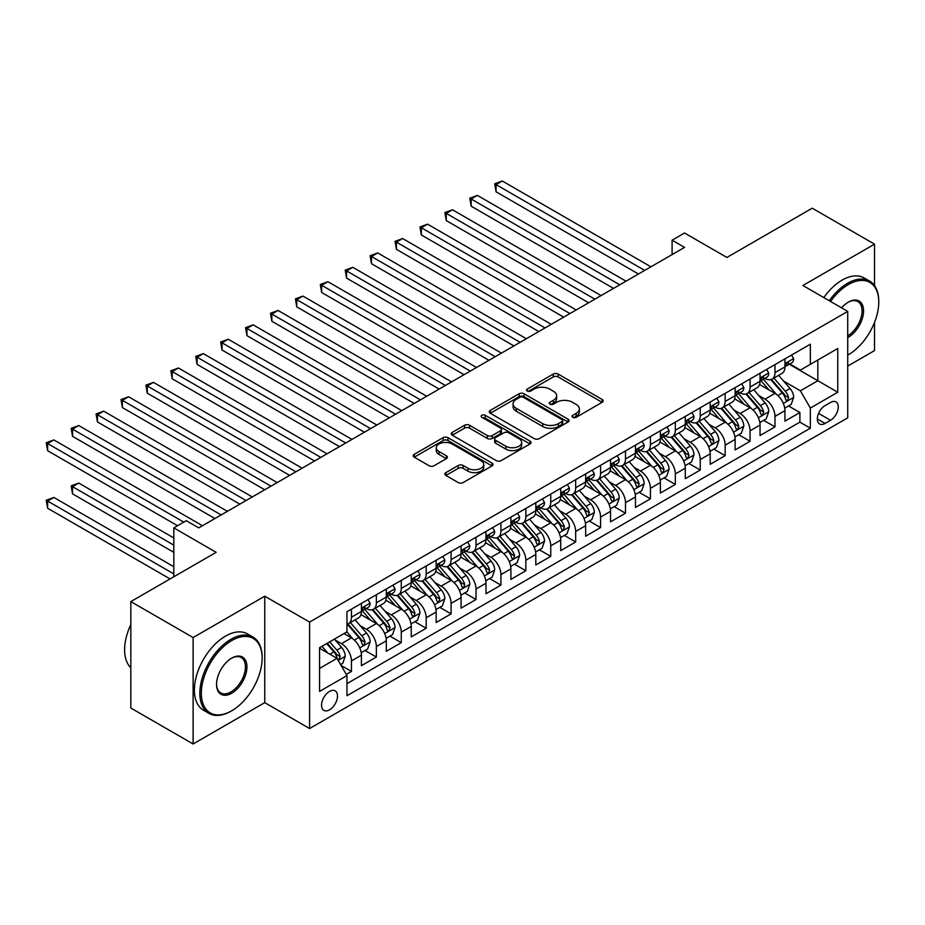 <?xml version="1.0" encoding="UTF-8"?>
<svg xmlns="http://www.w3.org/2000/svg" width="925" height="925" viewBox="0 0 925 925"><rect width="100%" height="100%" fill="white"/><g stroke="black" fill="none" stroke-linecap="round" stroke-linejoin="round"><path stroke-width="1.39" d="M572.748 417.302A2.417 1.399 0 0 0 576.171 417.302L602.163 402.306A3.457 2 0 0 0 603.169 400.895A3.457 2 0 0 0 602.163 399.473L558.145 374.07A3.457 2 0 0 0 553.254 374.07L527.262 389.067A2.417 1.399 0 0 0 526.556 390.049A2.417 1.399 0 0 0 527.262 391.044A2.417 1.399 0 0 0 530.696 391.044L534.049 389.101A11.065 6.394 0 0 1 549.704 389.101L553.37 391.217A11.065 6.394 0 0 1 556.619 395.738A11.065 6.394 0 0 1 553.37 400.259L550.005 402.202A2.417 1.399 0 0 0 549.3 403.184A2.417 1.399 0 0 0 550.005 404.167A2.417 1.399 0 0 0 553.428 404.167L556.792 402.236A11.065 6.394 0 0 1 572.448 402.236L576.113 404.352A11.065 6.394 0 0 1 579.351 408.873A11.065 6.394 0 0 1 576.113 413.382L572.748 415.325A2.417 1.399 0 0 0 572.043 416.319A2.417 1.399 0 0 0 572.748 417.302L572.748 415.325M329.52 709.833A11.273 6.51 120 0 0 336.885 699.901A11.273 6.51 120 0 0 335.162 690.859A11.273 6.51 120 0 0 329.52 691.426A11.273 6.51 120 0 0 322.154 701.358A11.273 6.51 120 0 0 323.889 710.388A11.273 6.51 120 0 0 329.52 709.833M445.896 472.617A3.457 2 0 0 0 444.879 474.028A3.457 2 0 0 0 445.896 475.438L458.245 482.572A3.457 2 0 0 0 463.136 482.572L491.996 465.911A3.457 2 0 0 0 493.002 464.5A3.457 2 0 0 0 491.996 463.078L447.978 437.675A3.457 2 0 0 0 443.087 437.675L414.227 454.325A3.457 2 0 0 0 413.209 455.748A3.457 2 0 0 0 414.227 457.158L429.142 465.761A3.457 2 0 0 0 434.033 465.761L446.382 458.638A3.457 2 0 0 0 447.399 457.228A3.457 2 0 0 0 446.382 455.817L438.982 451.539A9.25 5.342 0 0 1 436.276 447.769A9.25 5.342 0 0 1 441.988 442.832A9.25 5.342 0 0 1 452.071 443.988L481.046 460.719A9.25 5.342 0 0 1 483.752 464.5A9.25 5.342 0 0 1 478.04 469.426A9.25 5.342 0 0 1 467.969 468.27L463.136 465.483A3.457 2 0 0 0 458.245 465.483L445.896 472.617L445.896 475.438M874.518 285.594L874.518 244.154L812.231 208.194L726.9 257.451L684.546 233.008L672.093 240.199L684.546 247.391L198.725 527.874L186.272 520.683L173.808 527.874L173.808 576.784M193.117 637.556L193.117 743.989L264.747 702.642L264.747 596.197L193.117 637.556L130.83 601.597L216.161 552.329L173.808 527.874M264.747 596.197L309.586 622.086L847.728 311.401L847.728 417.834L309.586 728.53L309.586 622.086M874.518 244.154L802.888 285.501L847.728 311.401M534.292 438.658A3.457 2 0 0 0 539.183 438.658L568.043 421.997A3.457 2 0 0 0 569.06 420.586A3.457 2 0 0 0 568.043 419.175L524.024 393.761A3.457 2 0 0 0 519.133 393.761L490.273 410.422A3.457 2 0 0 0 489.267 411.833A3.457 2 0 0 0 490.273 413.244L534.292 438.658M482.804 417.822A2.417 1.399 0 0 1 485.267 418.169L485.267 415.29L530.013 441.132A3.457 2 0 0 1 531.031 442.543A3.457 2 0 0 1 530.013 443.954L501.165 460.615A3.457 2 0 0 1 496.274 460.615L452.256 435.201L452.256 432.38A3.457 2 0 0 0 451.238 433.79A3.457 2 0 0 0 452.256 435.201M452.256 432.38L464.604 425.246A3.457 2 0 0 1 469.495 425.246L487.348 435.548A3.457 2 0 0 0 492.239 435.548L500.425 430.819A3.457 2 0 0 0 501.442 429.408A3.457 2 0 0 0 500.425 427.998L481.844 417.267A2.417 1.399 0 0 1 481.127 416.285A2.417 1.399 0 0 1 482.63 414.99A2.417 1.399 0 0 1 485.267 415.29M193.117 743.989L130.83 708.03L130.83 601.597M847.728 366.057L874.518 350.598L874.518 322.432M346.274 674.418L351.442 671.423L341.105 665.457M335.22 640.054L341.475 643.661A14.095 8.14 60 0 1 351.442 660.924L361.409 655.178L361.409 665.676L376.359 657.039L365.028 650.495M360.137 625.67L366.392 629.278A14.095 8.14 60 0 1 376.359 646.54L386.326 640.794L386.326 651.293L401.277 642.655L389.934 636.111M385.054 611.286L391.31 614.894A14.095 8.14 60 0 1 401.277 632.157L411.243 626.41L411.243 636.909L426.182 628.272L414.851 621.727M409.972 596.903L416.227 600.51A14.095 8.14 60 0 1 426.182 617.773L436.149 612.026L436.149 622.525L451.099 613.888L439.768 607.343M434.877 582.519L441.132 586.126A14.095 8.14 60 0 1 451.099 603.389L461.066 597.643L461.066 608.141L476.017 599.504L464.685 592.96M459.794 568.135L466.05 571.743A14.095 8.14 60 0 1 476.017 589.005L485.983 583.259L485.983 593.757L500.934 585.12L489.591 578.576M484.712 553.751L490.967 557.359A14.095 8.14 60 0 1 500.934 574.622L510.901 568.875L510.901 579.374L525.839 570.737L514.508 564.192M509.617 539.368L515.873 542.975A14.095 8.14 60 0 1 525.839 560.238L535.806 554.491L535.806 564.99L550.757 556.353L539.425 549.808M534.534 524.984L540.79 528.591A14.095 8.14 60 0 1 550.757 545.854L560.723 540.096L560.723 550.606L575.674 541.969L564.331 535.425M559.452 510.6L565.707 514.207A14.095 8.14 60 0 1 575.674 531.47L585.641 525.712L585.641 536.222L600.591 527.585L589.248 521.041M584.369 496.216L590.624 499.824A14.095 8.14 60 0 1 600.591 517.087L610.546 511.328L610.546 521.839L625.497 513.202L614.165 506.657M609.274 481.833L615.53 485.44A14.095 8.14 60 0 1 625.497 502.703L635.463 496.945L635.463 507.455L650.414 498.818L639.082 492.273M634.192 467.449L640.447 471.056A14.095 8.14 60 0 1 650.414 488.319L660.381 482.561L660.381 493.071L675.331 484.434L663.988 477.89M659.109 453.065L665.364 456.672A14.095 8.14 60 0 1 675.331 473.935L685.298 468.177L685.298 478.688L700.237 470.05L688.905 463.506M684.026 438.681L690.281 442.289A14.095 8.14 60 0 1 700.237 459.552L710.203 453.793L710.203 464.304L725.154 455.667L713.822 449.122M708.932 424.297L715.187 427.905A14.095 8.14 60 0 1 725.154 445.168L735.121 439.41L735.121 449.92L750.071 441.283L738.728 434.738M733.849 409.914L740.104 413.521A14.095 8.14 60 0 1 750.071 430.784L760.038 425.026L760.038 435.525L774.988 426.899L774.988 416.4A14.095 8.14 -120 0 0 765.021 399.137L758.766 395.53M763.645 420.355L774.988 426.899M361.409 655.178A14.095 8.14 -120 0 0 351.442 637.915L343.973 633.602M386.326 640.794A14.095 8.14 -120 0 0 376.359 623.531L360.958 614.628M411.243 626.41A14.095 8.14 -120 0 0 401.277 609.147L385.864 600.244M436.149 612.026A14.095 8.14 -120 0 0 426.182 594.763L410.781 585.86M461.066 597.643A14.095 8.14 -120 0 0 451.099 580.38L435.698 571.477M485.983 583.259A14.095 8.14 -120 0 0 476.017 565.996L460.604 557.093M510.901 568.875A14.095 8.14 -120 0 0 500.934 551.612L485.521 542.709M535.806 554.491A14.095 8.14 -120 0 0 525.839 537.228L510.438 528.325M560.723 540.096A14.095 8.14 -120 0 0 550.757 522.845L535.355 513.942M585.641 525.712A14.095 8.14 -120 0 0 575.674 508.461L560.261 499.558M610.546 511.328A14.095 8.14 -120 0 0 600.591 494.077L585.178 485.174M635.463 496.945A14.095 8.14 -120 0 0 625.497 479.693L610.095 470.79M660.381 482.561A14.095 8.14 -120 0 0 650.414 465.31L635.001 456.407M685.298 468.177A14.095 8.14 -120 0 0 675.331 450.926L659.918 442.023M710.203 453.793A14.095 8.14 -120 0 0 700.237 436.542L684.835 427.639M735.121 439.41A14.095 8.14 -120 0 0 725.154 422.158L709.753 413.255M760.038 425.026A14.095 8.14 -120 0 0 750.071 407.775L734.658 398.872M830.546 402.444L825.065 405.613A10.927 6.302 120 0 0 817.92 415.233A10.927 6.302 120 0 0 819.596 423.985A10.927 6.302 120 0 0 825.065 423.453L830.546 420.285A10.927 6.302 120 0 0 837.68 410.654A10.927 6.302 120 0 0 836.003 401.901A10.927 6.302 120 0 0 830.546 402.444M319.553 668.405L337.001 658.334L346.956 675.597L346.956 695.739L810.358 428.194L810.358 408.052L800.391 390.801L783.672 381.146M346.956 675.597L319.553 691.426L319.553 647.697L346.956 631.868L346.956 611.737L810.358 344.192L810.358 364.334L837.761 348.505L837.761 392.235L810.358 408.052M366.265 608.488L366.392 608.569A14.095 8.14 60 0 0 373.446 609.263L383.401 603.516A14.095 8.14 -120 0 0 386.326 597.064L386.326 589.005M391.183 594.104L391.31 594.185A14.095 8.14 60 0 0 398.351 594.879L408.318 589.132A14.095 8.14 -120 0 0 411.243 582.681L411.243 574.622M416.088 579.721L416.227 579.802A14.095 8.14 60 0 0 423.268 580.495L433.235 574.749A14.095 8.14 -120 0 0 436.149 568.297L436.149 560.238M441.005 565.337L441.132 565.418A14.095 8.14 60 0 0 448.186 566.112L458.153 560.365A14.095 8.14 -120 0 0 461.066 553.913L461.066 545.854M465.922 550.953L466.05 551.034A14.095 8.14 60 0 0 473.091 551.728L483.058 545.981A14.095 8.14 -120 0 0 485.983 539.529L485.983 531.47M490.828 536.569L490.967 536.65A14.095 8.14 60 0 0 498.008 537.344L507.975 531.597A14.095 8.14 -120 0 0 510.901 525.146L510.901 517.087M515.745 522.186L515.873 522.267A14.095 8.14 60 0 0 522.926 522.96L532.893 517.214A14.095 8.14 -120 0 0 535.806 510.762L535.806 502.703M540.663 507.802L540.79 507.883A14.095 8.14 60 0 0 547.843 508.577L557.81 502.83A14.095 8.14 -120 0 0 560.723 496.378L560.723 488.319M565.58 493.418L565.707 493.499A14.095 8.14 60 0 0 572.748 494.193L582.715 488.446A14.095 8.14 -120 0 0 585.641 481.994L585.641 473.935M590.485 479.034L590.624 479.115A14.095 8.14 60 0 0 597.666 479.809L607.632 474.062A14.095 8.14 -120 0 0 610.546 467.611L610.546 459.552M615.403 464.651L615.53 464.732A14.095 8.14 60 0 0 622.583 465.425L632.55 459.679A14.095 8.14 -120 0 0 635.463 453.227L635.463 445.168M640.32 450.267L640.447 450.348A14.095 8.14 60 0 0 647.5 451.042L657.455 445.295A14.095 8.14 -120 0 0 660.381 438.843L660.381 430.784M665.237 435.883L665.364 435.964A14.095 8.14 60 0 0 672.406 436.658L682.372 430.911A14.095 8.14 -120 0 0 685.298 424.459L685.298 416.4M690.143 421.499L690.281 421.58A14.095 8.14 60 0 0 697.323 422.274L707.29 416.528A14.095 8.14 -120 0 0 710.203 410.076L710.203 402.017M715.06 407.116L715.187 407.197A14.095 8.14 60 0 0 722.24 407.89L732.207 402.132A14.095 8.14 -120 0 0 735.121 395.692L735.121 387.633M739.977 392.732L740.104 392.813A14.095 8.14 60 0 0 747.146 393.507L757.112 387.748A14.095 8.14 -120 0 0 760.038 381.297L760.038 373.249M346.956 683.656L799.894 422.158L799.894 412.515L784.943 421.141L784.943 410.642A14.095 8.14 -120 0 0 774.988 393.379L759.575 384.488M764.882 378.348L765.021 378.429A14.095 8.14 -120 0 0 772.063 379.123A14.095 8.14 -120 0 0 774.988 372.671L774.988 364.612M772.063 379.123L782.03 373.365A14.095 8.14 -120 0 0 784.943 366.913L784.943 358.865M351.442 609.147L351.442 617.195A14.095 8.14 60 0 1 348.528 623.647A14.095 8.14 60 0 1 346.956 624.225M348.528 623.647L358.495 617.9A14.095 8.14 -120 0 0 361.409 611.448L361.409 603.389M376.359 594.763L376.359 602.811A14.095 8.14 60 0 1 373.446 609.263M401.277 580.38L401.277 588.427A14.095 8.14 60 0 1 398.351 594.879M426.182 565.996L426.182 574.043A14.095 8.14 60 0 1 423.268 580.495M451.099 551.612L451.099 559.66A14.095 8.14 60 0 1 448.186 566.112M476.017 537.228L476.017 545.276A14.095 8.14 60 0 1 473.091 551.728M500.934 522.845L500.934 530.892A14.095 8.14 60 0 1 498.008 537.344M525.839 508.461L525.839 516.508A14.095 8.14 60 0 1 522.926 522.96M550.757 494.077L550.757 502.125A14.095 8.14 60 0 1 547.843 508.577M575.674 479.693L575.674 487.741A14.095 8.14 60 0 1 572.748 494.193M600.591 465.31L600.591 473.357A14.095 8.14 60 0 1 597.666 479.809M625.497 450.926L625.497 458.973A14.095 8.14 60 0 1 622.583 465.425M650.414 436.531L650.414 444.59A14.095 8.14 60 0 1 647.5 451.042M675.331 422.147L675.331 430.206A14.095 8.14 60 0 1 672.406 436.658M700.237 407.763L700.237 415.822A14.095 8.14 60 0 1 697.323 422.274M725.154 393.379L725.154 401.438A14.095 8.14 60 0 1 722.24 407.89M750.071 378.996L750.071 387.055A14.095 8.14 60 0 1 747.146 393.507M750.071 430.784L750.071 441.283M725.154 445.168L725.154 455.667M700.237 459.552L700.237 470.05M675.331 473.935L675.331 484.434M650.414 488.319L650.414 498.818M625.497 502.703L625.497 513.202M600.591 517.087L600.591 527.585M575.674 531.47L575.674 541.969M550.757 545.854L550.757 556.353M525.839 560.238L525.839 570.737M500.934 574.622L500.934 585.12M476.017 589.005L476.017 599.504M451.099 603.389L451.099 613.888M426.182 617.773L426.182 628.272M401.277 632.157L401.277 642.655M376.359 646.54L376.359 657.039M351.442 660.924L351.442 671.423M337.001 658.334L319.553 648.263M800.391 390.801L817.839 380.73L817.839 360.01L837.761 348.505M789.303 364.253L837.761 392.235M789.8 363.964L800.391 370.081L810.358 364.334M264.747 702.642L309.586 728.53M672.093 240.199L672.093 254.583M788.562 405.971L799.894 412.515M799.894 422.158L810.358 428.194M573.72 417.649L576.113 416.262A11.065 6.394 0 0 0 579.351 411.741L579.351 408.873M556.619 395.738L556.619 398.617A11.065 6.394 0 0 1 553.37 403.127L550.976 404.514M602.117 402.329L558.145 376.938A3.457 2 0 0 0 553.254 376.938L528.233 391.379M567.996 422.02L524.024 396.64A3.457 2 0 0 0 519.133 396.64L490.319 413.267M561.926 421.569A2.417 1.399 0 0 0 562.643 420.586A2.417 1.399 0 0 0 561.926 419.603L523.296 397.288A2.417 1.399 0 0 0 519.873 397.288L516.323 399.334A11.065 6.394 0 0 0 513.086 403.855A11.065 6.394 0 0 0 516.323 408.376L542.732 423.627A11.065 6.394 0 0 0 558.388 423.627L561.926 421.569L561.926 424.448A2.417 1.399 0 0 0 562.643 423.465L562.643 420.586M513.086 403.855L513.086 406.734A11.065 6.394 0 0 0 516.323 411.255L516.323 408.376M561.926 424.448L558.388 426.494A11.065 6.394 0 0 1 542.732 426.494L516.323 411.255M452.302 435.224L464.604 428.125L464.604 425.246M501.442 429.408L501.442 432.287A3.457 2 0 0 1 500.425 433.698L492.239 438.427A3.457 2 0 0 1 487.348 438.427L469.495 428.125A3.457 2 0 0 0 464.604 428.125M485.267 418.169L529.967 443.977M505.871 446.243A9.25 5.342 0 0 0 515.953 447.399A9.25 5.342 0 0 0 521.665 442.474A9.25 5.342 0 0 0 518.948 438.693L508.738 432.796A3.457 2 0 0 0 503.847 432.796L495.661 437.525A3.457 2 0 0 0 494.644 438.936A3.457 2 0 0 0 495.661 440.358L505.871 446.243L505.871 449.122A9.25 5.342 0 0 0 515.953 450.278A9.25 5.342 0 0 0 521.665 445.341L521.665 442.474M494.644 438.936L494.644 441.815A3.457 2 0 0 0 495.661 443.225L495.661 440.358M505.871 449.122L495.661 443.225M483.752 464.5L483.752 467.368A9.25 5.342 0 0 1 478.04 472.305A9.25 5.342 0 0 1 467.969 471.149L463.136 468.362A3.457 2 0 0 0 458.245 468.362L445.942 475.462M436.276 447.769L436.276 450.637A9.25 5.342 0 0 0 438.982 454.418L438.982 451.539M446.336 458.661L438.982 454.418M491.95 465.934L447.978 440.543A3.457 2 0 0 0 443.087 440.543L414.273 457.181M784.735 408.179L791.176 404.456L793.673 397.264A9.342 5.388 -120 0 0 790.031 388.5L778.653 375.319M776.364 394.293L763.356 379.238M768.964 389.911L761.414 381.169A22.373 12.915 -120 0 0 760.72 380.383M496.066 249.334L588.624 302.764L446.243 220.566L446.243 213.374L452.475 209.778L601.088 295.572M770.791 379.632L782.307 392.963A9.342 5.388 60 0 1 785.637 399.392L786.319 400.502L787.58 400.317L788.632 397.669A9.342 5.388 -120 0 0 785.302 391.229L773.913 378.059M771.473 379.412L783.845 393.738A4.752 2.752 60 0 1 785.048 395.599L788.632 397.669M791.546 355.05L793.673 358.715A9.342 5.388 60 0 1 791.731 362.854L787.002 365.583A9.342 5.388 -120 0 0 788.632 363.433L788.435 362.6M644.679 270.401L496.066 184.607L502.298 181.011L650.911 266.805M785.256 366.022L785.302 366.022A9.342 5.388 -120 0 0 787.002 365.583M787.418 362.739L788.632 363.433C788.042 362.022 787.048 362.6 785.637 365.155A9.342 5.388 60 0 1 784.943 366.485M638.458 273.997L496.066 191.799L496.066 184.607L494.702 183.809L502.298 181.011M496.066 191.799L494.702 183.809M847.728 355.119L848.352 354.761L847.728 355.119A42.989 24.813 120 0 0 848.352 354.761L848.352 354.761A42.989 24.813 120 0 0 878.75 302.117A42.989 24.813 120 0 0 848.352 284.565A42.989 24.813 120 0 0 830.558 301.481M829.286 300.741A44.042 25.426 -60 0 1 847.612 283.27A44.042 25.426 -60 0 1 869.627 281.096A44.042 25.426 -60 0 1 878.75 301.261L878.75 302.117M841.6 307.852A21.495 12.407 -60 0 1 848.352 302.117A21.495 12.407 -60 0 1 863.557 310.892A21.495 12.407 -60 0 1 848.352 337.22A21.495 12.407 -60 0 1 847.728 337.556M823.805 297.584A44.042 25.426 -60 0 1 842.132 280.113A44.042 25.426 -60 0 1 864.147 277.928L869.627 281.096M847.728 335.844A20.431 11.794 120 0 0 860.978 317.83A20.431 11.794 120 0 0 857.822 301.538A20.431 11.794 120 0 0 847.971 302.348M230.984 711.198L231.736 710.77A42.989 24.813 120 0 0 262.133 658.126A42.989 24.813 120 0 0 231.736 640.574A42.989 24.813 120 0 0 201.338 693.218A42.989 24.813 120 0 0 231.736 710.77L230.984 711.198A44.042 25.426 -60 0 1 208.969 713.383A44.042 25.426 -60 0 1 202.217 678.083A44.042 25.426 -60 0 1 230.984 639.279A44.042 25.426 -60 0 1 253.011 637.094A44.042 25.426 -60 0 1 262.133 657.259L262.133 658.126M231.736 693.218A21.495 12.407 -60 0 1 216.542 684.442A21.495 12.407 -60 0 1 231.736 658.126L231.736 658.126A21.495 12.407 -60 0 1 246.929 666.89A21.495 12.407 -60 0 1 231.736 693.218M216.542 684.003A20.431 11.794 120 0 0 220.774 692.941A20.431 11.794 120 0 0 230.984 691.923A20.431 11.794 120 0 0 244.339 673.92A20.431 11.794 120 0 0 241.205 657.536A20.431 11.794 120 0 0 231.354 658.346M208.969 713.383L203.488 710.215A44.042 25.426 -60 0 1 196.736 674.926A44.042 25.426 -60 0 1 225.503 636.111A44.042 25.426 -60 0 1 247.53 633.937L253.011 637.094M130.83 667.757A44.042 25.426 -60 0 1 130.83 624.606M759.83 422.563L766.258 418.84L768.756 411.648A9.342 5.388 -120 0 0 765.114 402.884L753.736 389.703M751.458 408.677L738.439 393.622M744.047 404.294L736.497 395.553A22.373 12.915 -120 0 0 735.803 394.778M471.16 263.718L563.707 317.148L421.326 234.95L421.326 227.758L427.558 224.162L576.171 309.956M745.885 394.015L757.39 407.347A9.342 5.388 60 0 1 760.72 413.776L761.402 414.886L762.663 414.701L763.715 412.053A9.342 5.388 -120 0 0 760.385 405.624L748.996 392.443M746.556 393.796L758.928 408.122A4.752 2.752 60 0 1 760.13 409.983L763.715 412.053M734.913 436.947L741.353 433.224L743.839 426.032A9.342 5.388 -120 0 0 740.208 417.267L728.819 404.086M726.541 423.06L713.533 408.006M719.141 418.678L711.591 409.937A22.373 12.915 -120 0 0 710.897 409.162M446.243 278.101L538.801 331.532L396.42 249.334L396.42 242.142L402.641 238.546L551.254 324.34M720.968 408.399L732.484 421.731A9.342 5.388 60 0 1 735.814 428.159L736.485 429.269L737.745 429.084L738.798 426.437A9.342 5.388 -120 0 0 735.468 420.008L724.09 406.827M721.639 408.179L734.011 422.505A4.752 2.752 60 0 1 735.213 424.367L738.798 426.437M709.995 451.331L716.436 447.608L718.922 440.416A9.342 5.388 -120 0 0 715.291 431.651L703.902 418.47M701.624 437.444L688.616 422.39M694.224 433.062L686.674 424.321A22.373 12.915 -120 0 0 685.98 423.546M421.326 292.485L513.884 345.915L371.503 263.718L371.503 256.526L377.735 252.93L526.337 338.723M696.051 422.783L707.567 436.114A9.342 5.388 60 0 1 710.897 442.543L711.579 443.653L712.84 443.468L713.88 440.82A9.342 5.388 -120 0 0 710.562 434.392L699.173 421.21M696.733 422.563L709.105 436.889A4.752 2.752 60 0 1 710.296 438.751L713.88 440.82M685.078 465.714L691.518 461.991L694.016 454.799A9.342 5.388 -120 0 0 690.374 446.035L678.996 432.854M676.707 451.828L663.699 436.773M669.307 447.446L661.757 438.704A22.373 12.915 -120 0 0 661.063 437.93M396.42 306.869L488.967 360.299L346.586 278.101L346.586 270.909L352.818 267.313L501.431 353.107M671.134 437.167L682.65 450.498A9.342 5.388 60 0 1 685.98 456.927L686.662 458.037L687.923 457.852L688.975 455.204A9.342 5.388 -120 0 0 685.645 448.775L674.256 435.594M671.816 436.947L684.188 451.273A4.752 2.752 60 0 1 685.39 453.134L688.975 455.204M766.64 369.433L768.756 373.099A9.342 5.388 60 0 1 766.825 377.238L762.084 379.967A9.342 5.388 -120 0 0 763.715 377.816L763.518 376.984M619.773 284.784L471.16 198.991L477.381 195.395L625.994 281.188M760.35 380.406L760.385 380.406A9.342 5.388 -120 0 0 762.084 379.967M762.512 377.123L763.715 377.816C763.125 376.406 762.131 376.984 760.72 379.539A9.342 5.388 60 0 1 760.038 380.869M613.541 288.38L471.16 206.183L471.16 198.991L469.784 198.193L477.381 195.395M471.16 206.183L469.784 198.193M741.723 383.817L743.839 387.483A9.342 5.388 60 0 1 741.908 391.622L737.179 394.351A9.342 5.388 -120 0 0 738.798 392.2L738.601 391.368M594.856 299.168L444.879 212.577L452.475 209.778M735.433 394.79L735.468 394.79A9.342 5.388 -120 0 0 737.179 394.351M737.595 391.506L738.798 392.2C738.208 390.789 737.213 391.368 735.814 393.923A9.342 5.388 60 0 1 735.121 395.252M446.243 220.566L444.879 212.577M716.806 398.201L718.922 401.866A9.342 5.388 60 0 1 716.991 406.006L712.262 408.734A9.342 5.388 -120 0 0 713.88 406.584L713.684 405.751M569.939 313.552L419.962 226.96L427.558 224.162M710.516 409.174L710.562 409.174A9.342 5.388 -120 0 0 712.262 408.734M712.678 405.89L713.88 406.584C713.302 405.173 712.296 405.751 710.897 408.307A9.342 5.388 60 0 1 710.203 409.636M421.326 234.95L419.962 226.96M691.9 412.585L694.016 416.25A9.342 5.388 60 0 1 692.073 420.389L687.344 423.118A9.342 5.388 -120 0 0 688.975 420.967L688.778 420.135M545.022 327.936L395.044 241.344L402.641 238.546M685.61 423.558L685.645 423.558A9.342 5.388 -120 0 0 687.344 423.118M687.761 420.274L688.975 420.967C688.385 419.557 687.391 420.135 685.98 422.69A9.342 5.388 60 0 1 685.298 424.02M396.42 249.334L395.044 241.344M660.173 480.098L666.613 476.375L669.099 469.183A9.342 5.388 -120 0 0 665.457 460.419L654.079 447.238M651.801 466.212L638.793 451.157M644.39 461.829L636.839 453.088A22.373 12.915 -120 0 0 636.146 452.313M371.503 321.252L464.061 374.683L321.669 292.485L321.669 285.293L327.901 281.697L476.514 367.491M646.228 451.55L657.744 464.882A9.342 5.388 60 0 1 661.063 471.311L661.745 472.421L663.005 472.247L664.058 469.588A9.342 5.388 -120 0 0 660.728 463.159L649.35 449.978M646.899 451.331L659.271 465.657A4.752 2.752 60 0 1 660.473 467.518L664.058 469.588M666.983 426.968L669.099 430.634A9.342 5.388 60 0 1 667.168 434.773L662.427 437.502A9.342 5.388 -120 0 0 664.058 435.351L663.861 434.519M520.116 342.319L370.127 255.728L377.735 252.93M660.693 437.941L660.728 437.941A9.342 5.388 -120 0 0 662.427 437.502M662.855 434.658L664.058 435.351C663.468 433.941 662.473 434.519 661.063 437.074A9.342 5.388 60 0 1 660.381 438.404M371.503 263.718L370.127 255.728M635.255 494.482L641.696 490.77L644.182 483.567A9.342 5.388 -120 0 0 640.551 474.803L629.162 461.621M626.884 480.595L613.876 465.541M619.484 476.213L611.934 467.472A22.373 12.915 -120 0 0 611.24 466.697M346.586 335.636L439.144 389.067L296.763 306.869L296.763 299.677L302.984 296.081L451.597 381.875M621.311 465.934L632.827 479.266A9.342 5.388 60 0 1 636.157 485.694L636.828 486.804L638.1 486.631L639.14 483.972A9.342 5.388 -120 0 0 635.81 477.543L624.433 464.362M621.993 465.714L634.365 480.04A4.752 2.752 60 0 1 635.556 481.902L639.14 483.972M642.066 441.352L644.182 445.017A9.342 5.388 60 0 1 642.251 449.157L637.522 451.886A9.342 5.388 -120 0 0 639.14 449.735L638.944 448.903M495.199 356.703L345.222 270.112L352.818 267.313M635.776 452.325L635.81 452.325A9.342 5.388 -120 0 0 637.522 451.886M637.938 449.041L639.14 449.735C638.551 448.324 637.556 448.903 636.157 451.458A9.342 5.388 60 0 1 635.463 452.788M346.586 278.101L345.222 270.112M610.338 508.866L616.778 505.154L619.264 497.951A9.342 5.388 -120 0 0 615.634 489.186L604.256 476.005M601.967 494.979L588.959 479.925M594.567 490.597L587.017 481.856A22.373 12.915 -120 0 0 586.323 481.081M321.669 350.02L414.227 403.45L271.846 321.252L271.846 314.061L278.078 310.465L426.691 396.258M596.394 480.318L607.91 493.649A9.342 5.388 60 0 1 611.24 500.078L611.922 501.188L613.183 501.015L614.235 498.355A9.342 5.388 -120 0 0 610.905 491.927L599.516 478.745M597.076 480.098L609.448 494.424A4.752 2.752 60 0 1 610.639 496.286L614.235 498.355M617.148 455.736L619.264 459.401A9.342 5.388 60 0 1 617.333 463.541L612.604 466.269A9.342 5.388 -120 0 0 614.235 464.119L614.038 463.286M470.282 371.087L320.304 284.495L327.901 281.697M610.858 466.709L610.905 466.709A9.342 5.388 -120 0 0 612.604 466.269M613.021 463.425L614.235 464.119C613.645 462.708 612.651 463.286 611.24 465.842A9.342 5.388 60 0 1 610.546 467.171M321.669 292.485L320.304 284.495M585.433 523.249L591.861 519.538L594.359 512.334A9.342 5.388 -120 0 0 590.717 503.57L579.339 490.389M577.061 509.363L564.042 494.308M569.65 504.981L562.099 496.239A22.373 12.915 -120 0 0 561.406 495.465M296.763 364.404L389.309 417.834L246.929 335.636L246.929 328.444L253.161 324.848L401.774 410.642M571.488 494.702L582.993 508.033A9.342 5.388 60 0 1 586.323 514.462L587.005 515.572L588.265 515.398L589.317 512.739A9.342 5.388 -120 0 0 585.988 506.31L574.598 493.129M572.159 494.482L584.531 508.808A4.752 2.752 60 0 1 585.733 510.669L589.317 512.739M592.243 470.12L594.359 473.785A9.342 5.388 60 0 1 592.428 477.924L587.687 480.653A9.342 5.388 -120 0 0 589.317 478.502L589.121 477.67M445.376 385.471L295.387 298.879L302.984 296.081M585.953 481.092L585.988 481.092A9.342 5.388 -120 0 0 587.687 480.653M588.115 477.809L589.317 478.502C588.728 477.092 587.733 477.67 586.323 480.225A9.342 5.388 60 0 1 585.641 481.555M296.763 306.869L295.387 298.879M560.515 537.633L566.956 533.922L569.442 526.718A9.342 5.388 -120 0 0 565.811 517.954L554.422 504.772M552.144 523.747L539.136 508.692M544.744 519.364L537.182 510.623A22.373 12.915 -120 0 0 536.5 509.848M271.846 378.788L364.404 432.218L222.023 350.02L222.023 342.828L228.244 339.232L376.857 425.026M546.571 509.085L558.087 522.417A9.342 5.388 60 0 1 561.417 528.846L562.088 529.956L563.348 529.782L564.4 527.123A9.342 5.388 -120 0 0 561.07 520.694L549.693 507.513M547.242 508.866L559.613 523.192A4.752 2.752 60 0 1 560.816 525.053L564.4 527.123M567.326 484.503L569.442 488.169A9.342 5.388 60 0 1 567.511 492.308L562.77 495.037A9.342 5.388 -120 0 0 564.4 492.886L564.204 492.054M420.459 399.854L270.47 313.263L278.078 310.465M561.036 495.476L561.07 495.476A9.342 5.388 -120 0 0 562.77 495.037M563.198 492.192L564.4 492.886C563.811 491.476 562.816 492.054 561.417 494.609A9.342 5.388 60 0 1 560.723 495.939M271.846 321.252L270.47 313.263M535.598 552.017L542.038 548.305L544.524 541.113A9.342 5.388 -120 0 0 540.894 532.337L529.505 519.156M527.227 538.13L514.219 523.076M519.827 533.748L512.277 525.007A22.373 12.915 -120 0 0 511.583 524.232M246.929 393.171L339.487 446.602L197.106 364.404L197.106 357.212L203.338 353.616L351.939 439.41M521.654 523.469L533.17 536.801A9.342 5.388 60 0 1 536.5 543.229L537.182 544.339L538.442 544.166L539.483 541.507A9.342 5.388 -120 0 0 536.153 535.078L524.776 521.897M522.336 523.249L534.708 537.575A4.752 2.752 60 0 1 535.899 539.437L539.483 541.507M542.408 498.887L544.524 502.553A9.342 5.388 60 0 1 542.593 506.692L537.864 509.421A9.342 5.388 -120 0 0 539.483 507.27L539.287 506.449M395.542 414.238L245.564 327.647L253.161 324.848M536.118 509.86L536.153 509.86A9.342 5.388 -120 0 0 537.864 509.421M538.281 506.576L539.483 507.27C538.905 505.859 537.899 506.438 536.5 508.993A9.342 5.388 60 0 1 535.806 510.322M246.929 335.636L245.564 327.647M510.681 566.401L517.121 562.689L519.619 555.497A9.342 5.388 -120 0 0 515.977 546.721L504.599 533.54M502.31 552.514L489.302 537.46M494.91 548.132L487.359 539.391A22.373 12.915 -120 0 0 486.666 538.616M222.023 407.555L314.569 460.985L172.189 378.788L172.189 371.596L178.421 368L327.034 453.793M496.737 537.853L508.253 551.184A9.342 5.388 60 0 1 511.583 557.613L512.265 558.723L513.525 558.55L514.577 555.89A9.342 5.388 -120 0 0 511.248 549.462L499.858 536.28M497.419 537.633L509.791 551.959A4.752 2.752 60 0 1 510.993 553.821L514.577 555.89M517.503 513.271L519.619 516.948A9.342 5.388 60 0 1 517.676 521.076L512.947 523.804A9.342 5.388 -120 0 0 514.577 521.654L514.381 520.833M370.624 428.622L220.647 342.03L228.244 339.232M511.213 524.244L511.248 524.244A9.342 5.388 -120 0 0 512.947 523.804M513.363 520.96L514.577 521.654C513.988 520.255 512.993 520.821 511.583 523.377A9.342 5.388 60 0 1 510.901 524.706M222.023 350.02L220.647 342.03M485.775 580.784L492.216 577.073L494.702 569.881A9.342 5.388 -120 0 0 491.059 561.105L479.682 547.924M477.404 566.898L464.385 551.843M469.993 562.516L462.442 553.774A22.373 12.915 -120 0 0 461.748 553M197.106 421.939L289.664 475.369L147.272 393.171L147.272 385.979L153.504 382.383L302.117 468.177M471.831 552.237L483.336 565.568A9.342 5.388 60 0 1 486.666 571.997L487.348 573.107L488.608 572.933L489.66 570.274A9.342 5.388 -120 0 0 486.33 563.845L474.953 550.664M472.502 552.017L484.873 566.343A4.752 2.752 60 0 1 486.076 568.204L489.66 570.274M492.586 527.655L494.702 531.332A9.342 5.388 60 0 1 492.771 535.459L488.03 538.188A9.342 5.388 -120 0 0 489.66 536.038L489.464 535.217M345.719 443.006L195.73 356.414L203.338 353.616M486.296 538.627L486.33 538.627A9.342 5.388 -120 0 0 488.03 538.188M488.458 535.344L489.66 536.038C489.071 534.638 488.076 535.205 486.666 537.76A9.342 5.388 60 0 1 485.983 539.09M197.106 364.404L195.73 356.414M460.858 595.168L467.298 591.457L469.784 584.265A9.342 5.388 -120 0 0 466.154 575.489L454.765 562.319M452.487 581.293L439.479 566.227M445.087 576.899L437.537 568.158A22.373 12.915 -120 0 0 436.843 567.383M172.189 436.322L264.747 489.753L122.366 407.555L122.366 400.363L128.587 396.767L277.199 482.561M446.914 566.62L458.43 579.952A9.342 5.388 60 0 1 461.76 586.381L462.431 587.491L463.703 587.317L464.743 584.658A9.342 5.388 -120 0 0 461.413 578.229L450.036 565.048M447.596 566.401L459.968 580.727A4.752 2.752 60 0 1 461.159 582.588L464.743 584.658M467.668 542.038L469.784 545.715A9.342 5.388 60 0 1 467.853 549.843L463.124 552.572A9.342 5.388 -120 0 0 464.743 550.421L464.547 549.6M320.802 457.389L170.824 370.798L178.421 368M461.378 553.011L461.413 553.011A9.342 5.388 -120 0 0 463.124 552.572M463.541 549.727L464.743 550.421C464.153 549.022 463.159 549.589 461.76 552.144A9.342 5.388 60 0 1 461.066 553.474M172.189 378.788L170.824 370.798M435.941 609.552L442.381 605.84L444.867 598.648A9.342 5.388 -120 0 0 441.237 589.873L429.847 576.703M427.57 595.677L414.562 580.611M420.17 591.283L412.619 582.542A22.373 12.915 -120 0 0 411.926 581.767M147.272 450.706L239.829 504.137L97.449 421.939L97.449 414.747L103.681 411.151L252.294 496.945M421.997 581.004L433.513 594.336A9.342 5.388 60 0 1 436.843 600.764L437.525 601.874L438.785 601.701L439.826 599.042A9.342 5.388 -120 0 0 436.507 592.613L425.118 579.432M422.679 580.784L435.051 595.11A4.752 2.752 60 0 1 436.242 596.972L439.826 599.042M442.751 556.422L444.867 560.099A9.342 5.388 60 0 1 442.936 564.227L438.207 566.956A9.342 5.388 -120 0 0 439.826 564.805L439.629 563.984M295.884 471.773L145.907 385.182L153.504 382.383M436.461 567.395L436.507 567.395A9.342 5.388 -120 0 0 438.207 566.956M438.623 564.111L439.826 564.805C439.248 563.406 438.253 563.972 436.843 566.528A9.342 5.388 60 0 1 436.149 567.857M147.272 393.171L145.907 385.182M411.035 623.936L417.464 620.224L419.962 613.032A9.342 5.388 -120 0 0 416.319 604.256L404.942 591.087M402.664 610.061L389.645 594.995M395.252 605.667L387.702 596.926A22.373 12.915 -120 0 0 387.008 596.151M122.366 465.09L214.912 518.52L72.532 436.322L72.532 429.131L78.764 425.535L227.377 511.328M397.091 595.388L408.596 608.719A9.342 5.388 60 0 1 411.926 615.148L412.608 616.258L413.868 616.085L414.92 613.425A9.342 5.388 -120 0 0 411.59 606.997L400.201 593.815M397.762 595.168L410.133 609.494A4.752 2.752 60 0 1 411.336 611.356L414.92 613.425M417.846 570.806L419.962 574.483A9.342 5.388 60 0 1 418.031 578.611L413.29 581.339A9.342 5.388 -120 0 0 414.92 579.189L414.724 578.368M270.979 486.157L120.99 399.565L128.587 396.767M411.556 581.779L411.59 581.779A9.342 5.388 -120 0 0 413.29 581.339M413.718 578.495L414.92 579.189C414.331 577.79 413.336 578.356 411.926 580.923A9.342 5.388 60 0 1 411.243 582.241M122.366 407.555L120.99 399.565M386.118 638.319L392.558 634.608L395.044 627.416A9.342 5.388 -120 0 0 391.414 618.64L380.025 605.47M377.747 624.444L364.739 609.378M370.335 620.051L362.785 611.309A22.373 12.915 -120 0 0 362.091 610.535M97.449 479.474L177.542 525.712L47.626 450.706L47.626 443.514L53.847 439.918L202.459 525.712M372.174 609.772L383.69 623.103A9.342 5.388 60 0 1 387.008 629.532L387.691 630.642L388.951 630.468L390.003 627.809A9.342 5.388 -120 0 0 386.673 621.38L375.296 608.199M372.844 609.552L385.216 623.878A4.752 2.752 60 0 1 386.419 625.739L390.003 627.809M392.928 585.19L395.044 588.867A9.342 5.388 60 0 1 393.113 592.994L388.373 595.723A9.342 5.388 -120 0 0 390.003 593.572L389.807 592.752M246.062 500.541L96.073 413.949L103.681 411.151M386.638 596.163L386.673 596.163A9.342 5.388 -120 0 0 388.373 595.723M388.801 592.879L390.003 593.572C389.413 592.173 388.419 592.74 387.008 595.307A9.342 5.388 60 0 1 386.326 596.625M97.449 421.939L96.073 413.949M361.201 652.703L367.641 648.992L370.127 641.8A9.342 5.388 -120 0 0 366.497 633.024L355.108 619.854M352.83 638.828L346.875 631.925M345.43 634.434L344.458 633.313M173.808 537.945L78.764 483.07L72.532 486.666L72.532 493.858L173.808 552.329M347.257 624.155L358.773 637.487A9.342 5.388 60 0 1 362.103 643.916L362.785 645.026L364.045 644.852L365.086 642.193A9.342 5.388 -120 0 0 361.756 635.764L350.378 622.583M347.939 623.936L360.311 638.262A4.752 2.752 60 0 1 361.502 640.123L365.086 642.193M72.532 493.858L71.167 485.879L173.808 545.137M71.167 485.879L78.764 483.07M368.011 599.573L370.127 603.25A9.342 5.388 60 0 1 368.196 607.378L363.467 610.107A9.342 5.388 -120 0 0 365.086 607.956L364.889 607.135M221.144 514.924L71.167 428.333L78.764 425.535M361.721 610.546L361.756 610.546A9.342 5.388 -120 0 0 363.467 610.107M363.883 607.263L365.086 607.956C364.508 606.557 363.502 607.124 362.103 609.691A9.342 5.388 60 0 1 361.409 611.009M72.532 436.322L71.167 428.333M340.608 664.589L342.724 663.375L345.222 656.183A9.342 5.388 -120 0 0 341.579 647.407L334.411 639.117M327.728 652.981L321.958 646.309M320.512 648.818L319.553 647.708M173.808 566.713L53.847 497.453L47.626 501.049L47.626 508.241L170.073 578.934M326.687 643.569L333.856 651.871A9.342 5.388 60 0 1 337.186 658.299L337.868 659.409L339.128 659.236L340.18 656.577A9.342 5.388 -120 0 0 336.85 650.148L329.682 641.846M327.265 643.245L335.393 652.645A4.752 2.752 60 0 1 336.596 654.507L340.18 656.577M47.626 508.241L46.25 500.263L173.808 573.905M46.25 500.263L53.847 497.453M183.774 522.116L46.25 442.717L53.847 439.918M47.626 450.706L46.25 442.717M341.475 643.661L351.442 637.915M366.392 629.278L376.359 623.531M391.31 614.894L401.277 609.147M416.227 600.51L426.182 594.763M441.132 586.126L451.099 580.38M466.05 571.743L476.017 565.996M490.967 557.359L500.934 551.612M515.873 542.975L525.839 537.228M540.79 528.591L550.757 522.845M565.707 514.207L575.674 508.461M590.624 499.824L600.591 494.077M615.53 485.44L625.497 479.693M640.447 471.056L650.414 465.31M665.364 456.672L675.331 450.926M690.281 442.289L700.237 436.542M715.187 427.905L725.154 422.158M740.104 413.521L750.071 407.775M765.021 399.137L774.988 393.379M774.988 372.671L784.943 366.913M351.442 617.195L361.409 611.448M376.359 602.811L386.326 597.064M401.277 588.427L411.243 582.681M426.182 574.043L436.149 568.297M451.099 559.66L461.066 553.913M476.017 545.276L485.983 539.529M500.934 530.892L510.901 525.146M525.839 516.508L535.806 510.762M550.757 502.125L560.723 496.378M575.674 487.741L585.641 481.994M600.591 473.357L610.546 467.611M625.497 458.973L635.463 453.227M650.414 444.59L660.381 438.843M675.331 430.206L685.298 424.459M700.237 415.822L710.203 410.076M725.154 401.438L735.121 395.692M750.071 387.055L760.038 381.297M774.988 416.4L784.943 410.642M818.59 413.382L830.546 420.285M817.342 418.99L825.065 423.453M576.113 416.262L576.113 413.382M550.005 404.167L550.005 402.202M553.37 403.127L553.37 400.259M527.262 391.044L527.262 389.067M553.254 376.938L553.254 374.07M558.145 376.938L558.145 374.07M602.163 402.306L602.163 399.473M490.273 413.244L490.273 410.422M519.133 396.64L519.133 393.761M524.024 396.64L524.024 393.761M568.043 421.997L568.043 419.175M542.732 426.494L542.732 423.627M558.388 426.494L558.388 423.627M469.495 428.125L469.495 425.246M487.348 438.427L487.348 435.548M492.239 438.427L492.239 435.548M500.425 433.698L500.425 430.819M530.013 443.954L530.013 441.132M458.245 468.362L458.245 465.483M463.136 468.362L463.136 465.483M467.969 471.149L467.969 468.27M446.382 458.638L446.382 455.817M414.227 457.158L414.227 454.325M443.087 440.543L443.087 437.675M447.978 440.543L447.978 437.675M491.996 465.911L491.996 463.078M783.313 403.392L793.604 397.449M785.302 391.229L790.031 388.5M777.856 395.53L782.307 392.963M793.604 358.611L784.943 363.606M758.396 417.776L768.698 411.833M760.385 405.624L765.114 402.884M752.938 409.914L757.39 407.347M733.49 432.16L743.781 426.217M735.468 420.008L740.208 417.267M728.033 424.297L732.484 421.731M708.573 446.544L718.864 440.601M710.562 434.392L715.291 431.651M703.116 438.681L707.567 436.114M683.656 460.928L693.947 454.984M685.645 448.775L690.374 446.035M678.198 453.065L682.65 450.498M768.698 372.995L760.038 377.99M743.781 387.378L735.121 392.373M718.864 401.762L710.203 406.757M693.947 416.146L685.298 421.141M658.75 475.311L669.041 469.368M660.728 463.159L665.457 460.419M653.281 467.449L657.744 464.882M669.041 430.53L660.381 435.525M633.833 489.695L644.124 483.752M635.81 477.543L640.551 474.803M628.376 481.833L632.827 479.266M644.124 444.913L635.463 449.908M608.916 504.079L619.207 498.136M610.905 491.927L615.634 489.186M603.458 496.216L607.91 493.649M619.207 459.297L610.546 464.292M583.999 518.462L594.289 512.519M585.988 506.31L590.717 503.57M578.541 510.6L582.993 508.033M594.289 473.681L585.641 478.676M559.093 532.846L569.384 526.903M561.07 520.694L565.811 517.954M553.624 524.984L558.087 522.417M569.384 488.065L560.723 493.06M534.176 547.23L544.467 541.287M536.153 535.078L540.894 532.337M528.718 539.368L533.17 536.801M544.467 502.448L535.806 507.455M509.259 561.614L519.549 555.671M511.248 549.462L515.977 546.721M503.801 553.751L508.253 551.184M519.549 516.832L510.901 521.839M484.353 575.998L494.644 570.054M486.33 563.845L491.059 561.105M478.884 568.135L483.336 565.568M494.644 531.216L485.983 536.222M459.436 590.381L469.727 584.438M461.413 578.229L466.154 575.489M453.978 582.519L458.43 579.952M469.727 545.6L461.066 550.606M434.519 604.765L444.809 598.822M436.507 592.613L441.237 589.873M429.061 596.903L433.513 594.336M444.809 559.983L436.149 564.99M409.602 619.149L419.892 613.206M411.59 606.997L416.319 604.256M404.144 611.286L408.596 608.719M419.892 574.367L411.243 579.374M384.696 633.532L394.987 627.589M386.673 621.38L391.414 618.64M379.227 625.67L383.69 623.103M394.987 588.751L386.326 593.757M359.779 647.916L370.069 641.973M361.756 635.764L366.497 633.024M354.321 640.054L358.773 637.487M370.069 603.135L361.409 608.141M338.18 660.392L345.152 656.357M336.85 650.148L341.579 647.407M329.832 654.195L333.856 651.871"/></g></svg>
